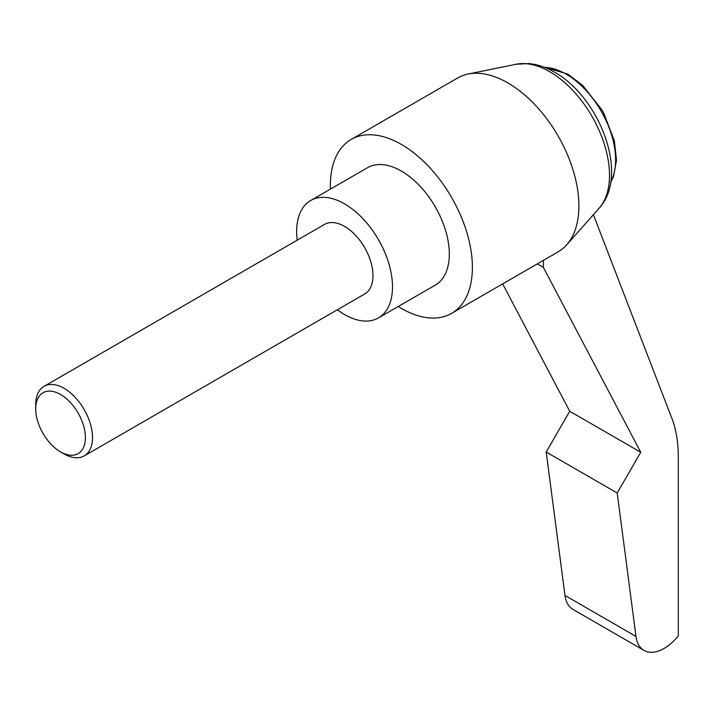 <?xml version="1.0" encoding="UTF-8"?>
<svg xmlns="http://www.w3.org/2000/svg" width="714" height="714" viewBox="0 0 714 714"><rect width="100%" height="100%" fill="white"/><g stroke="black" fill="none" stroke-linecap="round" stroke-linejoin="round"><path stroke-width="1.07" d="M84.19 455.925L364.658 293.998A40.163 23.187 -120 0 0 370.816 261.806A40.163 23.187 -120 0 0 344.576 226.409A40.163 23.187 -120 0 0 324.495 224.419L44.018 386.354A40.163 23.187 60 0 1 64.099 388.345A40.163 23.187 60 0 1 90.339 423.741A40.163 23.187 60 0 1 84.19 455.925A40.163 23.187 60 0 1 64.099 453.934L60.556 451.882A35.147 20.295 60 0 1 60.547 451.882A35.147 20.295 60 0 1 35.7 408.836A35.147 20.295 60 0 1 60.556 394.494A35.147 20.295 60 0 1 85.403 437.539A35.147 20.295 60 0 1 60.556 451.882L64.099 453.934M337.356 309.76A67.785 39.136 -120 0 0 344.576 314.553A67.785 39.136 -120 0 0 378.465 317.909L435.272 285.118A67.785 39.136 -120 0 0 445.661 230.8A67.785 39.136 -120 0 0 401.375 171.065A67.785 39.136 -120 0 0 367.487 167.71L310.679 200.509A67.785 39.136 -120 0 0 297.194 240.181M378.465 317.909A67.785 39.136 -120 0 0 388.853 263.591A67.785 39.136 -120 0 0 344.576 203.865A67.785 39.136 -120 0 0 310.679 200.509M398.225 306.502A100.415 57.977 -120 0 0 401.375 308.403A100.415 57.977 -120 0 0 451.587 313.375L558.098 251.881A100.415 57.977 -120 0 0 566.702 244.822A100.415 57.977 -120 0 0 570.602 162.685A100.415 57.977 -120 0 0 507.886 82.931A100.415 57.977 -120 0 0 468.098 74.042A100.415 57.977 -120 0 0 457.683 77.96L351.172 139.453A100.415 57.977 -120 0 0 330.439 189.103M451.587 313.375A100.415 57.977 -120 0 0 466.983 232.916A100.415 57.977 -120 0 0 401.375 144.424A100.415 57.977 -120 0 0 351.172 139.453M35.7 408.836L35.7 404.74A40.163 23.187 60 0 1 44.018 386.354M537.294 263.894L543.39 267.411L543.39 260.378M502.656 283.895L569.736 411.273L640.735 452.265L543.39 267.411M593.388 214.664L671.874 418.35A150.627 86.965 -60 0 1 678.3 456.71L678.3 635.862A40.163 23.187 -60 0 1 644.028 650.427L573.021 609.435A40.163 23.187 -60 0 1 564.979 595.449L546.201 452.024L569.736 411.273M644.028 650.427A40.163 23.187 -60 0 1 635.987 636.451L617.208 493.017L640.735 452.265M546.201 452.024L617.208 493.017M516.186 64.242L528.913 63.573C537.58 64.412 546.094 67.277 554.475 72.159C599.367 97.042 629.802 174.957 599.233 208.077A84.573 48.829 -120 0 0 602.518 138.9A84.573 48.829 -120 0 0 549.7 71.73A84.573 48.829 -120 0 0 516.186 64.242L468.098 74.042M610.729 181.856A70.026 40.43 -120 0 0 566.113 74.131A70.026 40.43 -120 0 0 544.648 67.393M564.979 595.449L635.987 636.451M543.988 67.134L567.621 73.979L582.642 85.368L601.929 109.947L603.857 113.374L614.388 140.917L616.494 160.177L613.478 176.724L610.622 182.552M599.233 208.077L566.702 244.822"/></g></svg>
